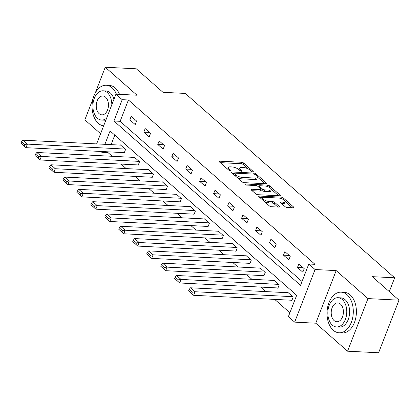 <?xml version="1.0" encoding="UTF-8"?>
<svg xmlns="http://www.w3.org/2000/svg" width="420" height="420" viewBox="0 0 420 420"><rect width="100%" height="100%" fill="white"/><g stroke="black" fill="none" stroke-linecap="round" stroke-linejoin="round"><path stroke-width="0.63" d="M252.861 171.843A1.118 0.389 21.2 0 0 253.286 171.707A1.118 0.389 21.2 0 0 253.097 171.344L243.758 163.123A1.596 0.557 21.2 0 0 241.663 162.283L219.728 161.175A1.596 0.557 21.2 0 0 219.114 161.369A1.596 0.557 21.2 0 0 219.387 161.889L228.727 170.111A1.118 0.389 21.2 0 0 230.191 170.698A1.118 0.389 21.2 0 0 230.622 170.557A1.118 0.389 21.2 0 0 230.433 170.2L229.22 169.134A5.108 1.78 21.2 0 1 228.359 167.48A5.108 1.78 21.2 0 1 230.312 166.856L232.139 166.945A5.108 1.78 21.2 0 1 238.849 169.622L240.056 170.683A1.118 0.389 21.2 0 0 241.526 171.271A1.118 0.389 21.2 0 0 241.952 171.134A1.118 0.389 21.2 0 0 241.763 170.772L240.555 169.706A5.108 1.78 21.2 0 1 239.689 168.058A5.108 1.78 21.2 0 1 241.642 167.428L243.469 167.522A5.108 1.78 21.2 0 1 250.184 170.195L251.391 171.26A1.118 0.389 21.2 0 0 252.861 171.843M285.133 206.687A1.596 0.557 21.2 0 0 287.228 207.522L293.386 207.837A1.596 0.557 21.2 0 0 293.995 207.638A1.596 0.557 21.2 0 0 293.722 207.123L283.353 197.988A1.596 0.557 21.2 0 0 281.253 197.153L259.319 196.046A1.596 0.557 21.2 0 0 258.709 196.24A1.596 0.557 21.2 0 0 258.983 196.754L269.351 205.889A1.596 0.557 21.2 0 0 271.451 206.724L278.88 207.102A1.596 0.557 21.2 0 0 279.494 206.903A1.596 0.557 21.2 0 0 279.221 206.388L274.785 202.482A1.596 0.557 21.2 0 0 272.685 201.647L269 201.458A4.274 1.491 21.2 0 1 264.584 200.051A4.274 1.491 21.2 0 1 262.668 197.841A4.274 1.491 21.2 0 1 264.296 197.316L278.738 198.046A4.274 1.491 21.2 0 1 283.159 199.453A4.274 1.491 21.2 0 1 285.07 201.663A4.274 1.491 21.2 0 1 283.442 202.188L281.032 202.067A1.596 0.557 21.2 0 0 280.423 202.262A1.596 0.557 21.2 0 0 280.697 202.781L285.133 206.687M399 300.163L378.599 352.769L347.56 351.194L367.962 298.589L399 300.163L372.32 276.665L394.663 277.793L185.32 93.434L162.976 92.3L136.29 68.806L105.257 67.232L137.041 95.225L115.936 94.159L122.204 99.677L128.41 99.992L315.01 264.322L308.805 264.012L315.074 269.53L294.667 322.135L288.398 316.617L296.672 295.286L110.072 130.956L104.885 144.328M367.962 298.589L336.179 270.596L315.074 269.53M266.049 183.766A1.596 0.557 21.2 0 0 266.658 183.566A1.596 0.557 21.2 0 0 266.39 183.052L256.022 173.917A1.596 0.557 21.2 0 0 253.922 173.082L231.987 171.974A1.596 0.557 21.2 0 0 231.378 172.168A1.596 0.557 21.2 0 0 231.646 172.683L242.02 181.818A1.596 0.557 21.2 0 0 244.115 182.653L266.049 183.766M269.687 185.955L280.056 195.085A1.596 0.557 21.2 0 1 280.329 195.605A1.596 0.557 21.2 0 1 279.715 195.799L257.78 194.691A1.596 0.557 21.2 0 1 255.685 193.856L251.244 189.945A1.596 0.557 21.2 0 1 250.976 189.43A1.596 0.557 21.2 0 1 251.585 189.231L260.484 189.683A1.596 0.557 21.2 0 0 261.093 189.488A1.596 0.557 21.2 0 0 260.82 188.969L257.88 186.38A1.596 0.557 21.2 0 0 255.78 185.54L246.519 185.073A1.118 0.389 21.2 0 1 245.364 184.706A1.118 0.389 21.2 0 1 244.86 184.128A1.118 0.389 21.2 0 1 245.291 183.992L267.587 185.12A1.596 0.557 21.2 0 1 269.687 185.955L269.173 187.273M105.257 67.232L95.261 92.993M93.056 98.684L84.851 119.837L100.595 133.707M389.303 291.622L394.663 277.793M128.41 99.992L120.141 121.317L302.022 281.494M129.838 119.847L135.214 124.577L136.589 121.023L131.219 116.293L129.838 119.847L135.587 120.141M143.808 132.148L149.179 136.878L150.559 133.324L145.189 128.594L143.808 132.148L149.552 132.442M157.778 144.448L163.149 149.184L164.525 145.625L159.154 140.894L157.778 144.448L163.522 144.743M171.743 156.749L177.114 161.485L178.495 157.93L173.124 153.195L171.743 156.749L177.487 157.043M185.714 169.05L191.084 173.785L192.465 170.231L187.089 165.496L185.714 169.05L191.457 169.344M199.678 181.356L205.054 186.086L206.43 182.532L201.059 177.802L199.678 181.356L205.427 181.645M213.649 193.657L219.02 198.387L220.4 194.833L215.03 190.103L213.649 193.657L219.392 193.946M227.619 205.958L232.99 210.688L234.365 207.134L228.995 202.403L227.619 205.958L233.363 206.246M241.584 218.258L246.955 222.989L248.335 219.434L242.965 214.704L241.584 218.258L247.328 218.547M255.554 230.559L260.925 235.289L262.306 231.735L256.93 227.005L255.554 230.559L261.298 230.848M269.519 242.86L274.895 247.59L276.271 244.036L270.9 239.305L269.519 242.86L275.268 243.149M283.49 255.161L288.86 259.891L290.241 256.337L284.865 251.606L283.49 255.161L289.233 255.449M297.455 267.461L302.831 272.192L304.206 268.637L298.835 263.907L297.455 267.461L303.203 267.755M108.302 151.841L108.008 152.597L112.203 156.292M121.044 164.078L126.168 168.593M135.014 176.379L140.138 180.894M148.979 188.68L154.103 193.195M162.95 200.981L168.073 205.496M176.915 213.281L182.038 217.796M190.885 225.582L196.009 230.097M204.85 237.883L209.979 242.398M218.82 250.189L223.944 254.698M232.79 262.49L237.914 266.999M246.755 274.79L251.879 279.3M260.726 287.091L265.85 291.606M274.691 299.392L289.889 312.774M114.791 135.114L111.095 144.638M123.737 152.618L124.183 153.017L125.559 149.462L120.188 144.727L120.047 145.094M137.702 164.923L138.149 165.317L139.529 161.763L134.159 157.028L134.017 157.395M151.672 177.224L152.119 177.618L153.5 174.064L148.124 169.328L147.982 169.696M165.638 189.525L166.089 189.919L167.465 186.365L162.094 181.634L161.952 181.997M179.608 201.826L180.054 202.22L181.435 198.665L176.064 193.935L175.922 194.297M193.578 214.127L194.024 214.52L195.4 210.966L190.029 206.236L189.887 206.598M207.543 226.427L207.989 226.821L209.37 223.267L203.999 218.537L203.858 218.899M221.513 238.728L221.959 239.122L223.34 235.567L217.964 230.837L217.822 231.2M235.478 251.029L235.93 251.422L237.305 247.868L231.934 243.138L231.793 243.5M249.448 263.329L249.895 263.723L251.276 260.169L245.9 255.439L245.763 255.806M263.419 275.63L263.865 276.024L265.24 272.47L259.87 267.74L259.728 268.107M277.384 287.931L277.83 288.325L279.211 284.77L273.84 280.04L273.698 280.408M291.354 300.232L291.8 300.631L293.181 297.077L287.805 292.341L287.663 292.709M336.179 270.596L315.772 323.201L347.56 351.194M315.772 323.201L294.667 322.135M108.008 152.597L101.798 152.281L100.868 151.463M122.204 99.677L113.93 121.007L300.531 285.338L308.805 264.012M96.642 143.908L115.936 94.159M102.097 151.526L101.798 152.281M120.141 121.317L113.93 121.007M239.689 168.058L239.138 169.481A5.108 1.78 21.2 0 0 239.106 169.848M228.359 167.48L227.808 168.903A5.108 1.78 21.2 0 0 227.771 169.276M248.099 168.851L243.206 164.54A1.596 0.557 21.2 0 0 241.112 163.706L220.253 162.65M234.029 173.523L232.517 173.45M264.973 183.708L257.45 177.088M255.281 174.683A1.118 0.389 21.2 0 0 253.811 174.101L234.559 173.124A1.118 0.389 21.2 0 0 234.129 173.261A1.118 0.389 21.2 0 0 234.318 173.623L235.594 174.746A5.108 1.78 21.2 0 0 242.309 177.418L255.465 178.085A5.108 1.78 21.2 0 0 257.418 177.455A5.108 1.78 21.2 0 0 256.557 175.807L255.281 174.683M237.127 177.508A5.108 1.78 21.2 0 0 241.757 178.841L242.309 177.418M257.418 177.455L256.867 178.878A5.108 1.78 21.2 0 1 254.914 179.508L241.757 178.841M271.378 189.352L278.639 195.746M252.116 190.712L259.933 191.105A1.596 0.557 21.2 0 0 260.542 190.906L261.093 189.488M257.408 186.055L259.234 186.144M269.714 190.15A4.274 1.491 21.2 0 0 271.346 189.625A4.274 1.491 21.2 0 0 269.43 187.415A4.274 1.491 21.2 0 0 265.01 186.008L259.922 185.75A1.596 0.557 21.2 0 0 259.313 185.95A1.596 0.557 21.2 0 0 259.581 186.464L262.526 189.058A1.596 0.557 21.2 0 0 264.626 189.893L269.714 190.15L269.162 191.572A4.274 1.491 21.2 0 0 270.795 191.047L271.346 189.625M269.162 191.572L264.075 191.315A1.596 0.557 21.2 0 1 261.975 190.481L261.03 189.646M285.07 201.663L284.519 203.086A4.274 1.491 21.2 0 1 282.891 203.611L281.563 203.542M262.668 197.841L262.117 199.264A4.274 1.491 21.2 0 0 262.08 199.484M264.779 201.863A4.274 1.491 21.2 0 0 268.448 202.881L269 201.458M277.804 207.049L274.234 203.905A1.596 0.557 21.2 0 0 272.134 203.065L268.448 202.881M262.778 197.668L259.849 197.521M292.304 207.779L285.106 201.442M125.113 149.063L27.384 144.118L22.906 140.175L120.635 145.121M24.686 144.512L27.384 144.118L26.003 147.677L21 143.178L24.134 145.934L24.686 144.512L21.551 141.755L21 143.178M124.325 152.649L26.003 147.677L24.134 145.934M22.906 140.175L21.551 141.755M116.419 94.185A20.339 13.12 -87.1 0 0 112.098 87.796A20.339 13.12 -87.1 0 0 106.234 85.26A20.339 13.12 -87.1 0 0 92.71 100.16A20.339 13.12 -87.1 0 0 98.311 123.344A20.339 13.12 -87.1 0 0 103.651 125.837M119.522 94.343A20.339 13.12 -87.1 0 0 115.206 87.953A20.339 13.12 -87.1 0 0 109.337 85.418L106.234 85.26M111.814 104.78A14.642 9.445 -87.1 0 0 107.315 92.631A14.642 9.445 -87.1 0 0 103.094 90.799L105.945 90.946A14.642 9.445 92.9 0 1 110.171 92.773A14.642 9.445 92.9 0 1 113.936 99.309M103.094 90.799A14.642 9.445 -87.1 0 0 93.356 101.53A14.642 9.445 -87.1 0 0 97.388 118.22A14.642 9.445 -87.1 0 0 101.614 120.052A14.642 9.445 -87.1 0 0 106.622 118.167M99.152 113.673A9.434 6.09 -87.1 0 0 101.876 114.849A9.434 6.09 -87.1 0 0 108.15 107.935A9.434 6.09 -87.1 0 0 105.551 97.177A9.434 6.09 -87.1 0 0 102.827 96.002A9.434 6.09 -87.1 0 0 96.553 102.916A9.434 6.09 -87.1 0 0 99.152 113.673M105.871 120.104A14.642 9.445 92.9 0 1 104.47 120.194L101.614 120.052M347.051 294.709A20.339 13.12 -87.1 0 0 341.187 292.173A20.339 13.12 -87.1 0 0 327.663 307.072A20.339 13.12 -87.1 0 0 333.265 330.256A20.339 13.12 -87.1 0 0 339.129 332.792A20.339 13.12 -87.1 0 0 352.653 317.893A20.339 13.12 -87.1 0 0 347.051 294.709M339.129 332.792L342.232 332.95A20.339 13.12 -87.1 0 0 355.761 318.05A20.339 13.12 -87.1 0 0 350.154 294.866A20.339 13.12 -87.1 0 0 344.29 292.331L341.187 292.173M338.042 297.712L340.898 297.859A14.642 9.445 92.9 0 1 345.119 299.686A14.642 9.445 92.9 0 1 349.156 316.381A14.642 9.445 92.9 0 1 339.418 327.106L336.562 326.965A14.642 9.445 -87.1 0 0 346.3 316.234A14.642 9.445 -87.1 0 0 342.263 299.544A14.642 9.445 -87.1 0 0 338.042 297.712A14.642 9.445 -87.1 0 0 328.304 308.443A14.642 9.445 -87.1 0 0 332.341 325.132A14.642 9.445 -87.1 0 0 336.562 326.965M334.105 320.586A9.434 6.09 -87.1 0 0 336.824 321.762A9.434 6.09 -87.1 0 0 343.103 314.848A9.434 6.09 -87.1 0 0 340.499 304.091A9.434 6.09 -87.1 0 0 337.78 302.915A9.434 6.09 -87.1 0 0 331.506 309.829A9.434 6.09 -87.1 0 0 334.105 320.586M139.083 161.364L41.354 156.424L36.876 152.481L134.605 157.427M38.656 156.812L41.354 156.424L39.974 159.978L34.97 155.479L38.105 158.235L38.656 156.812L35.522 154.056L34.97 155.479M138.29 164.95L39.974 159.978L38.105 158.235M36.876 152.481L35.522 154.056M153.048 173.67L55.319 168.725L50.846 164.782L148.575 169.727M52.621 169.118L55.319 168.725L53.944 172.279L48.935 167.779L52.07 170.536L52.621 169.118L49.487 166.357L48.935 167.779M152.261 177.251L53.944 172.279L52.07 170.536M50.846 164.782L49.487 166.357M167.018 185.971L69.29 181.025L64.811 177.083L162.54 182.028M66.591 181.419L69.29 181.025L67.909 184.579L62.905 180.08L66.04 182.837L66.591 181.419L63.457 178.658L62.905 180.08M166.231 189.551L67.909 184.579L66.04 182.837M64.811 177.083L63.457 178.658M180.989 198.272L83.255 193.326L78.782 189.383L176.51 194.329M80.556 193.72L83.255 193.326L81.879 196.88L76.87 192.381L80.005 195.143L80.556 193.72L77.422 190.958L76.87 192.381M180.196 201.852L81.879 196.88L80.005 195.143M78.782 189.383L77.422 190.958M194.953 210.572L97.225 205.627L92.746 201.684L190.475 206.63M94.526 206.021L97.225 205.627L95.844 209.181L90.841 204.682L93.975 207.443L94.526 206.021L91.392 203.259L90.841 204.682M194.166 214.158L95.844 209.181L93.975 207.443M92.746 201.684L91.392 203.259M208.924 222.873L111.195 217.928L106.717 213.985L204.446 218.93M108.496 218.321L111.195 217.928L109.814 221.482L104.811 216.983L107.94 219.744L108.496 218.321L105.362 215.56L104.811 216.983M208.131 226.459L109.814 221.482L107.94 219.744M106.717 213.985L105.362 215.56M222.889 235.174L125.16 230.228L120.682 226.286L218.416 231.231M122.462 230.622L125.16 230.228L123.785 233.783L118.776 229.283L121.91 232.045L122.462 230.622L119.327 227.861L118.776 229.283M222.101 238.76L123.785 233.783L121.91 232.045M120.682 226.286L119.327 227.861M236.859 247.475L139.13 242.529L134.652 238.586L232.381 243.532M136.432 242.923L139.13 242.529L137.75 246.083L132.746 241.584L135.881 244.346L136.432 242.923L133.298 240.161L132.746 241.584M236.072 251.06L137.75 246.083L135.881 244.346M134.652 238.586L133.298 240.161M250.829 259.775L153.095 254.83L148.622 250.887L246.351 255.833M150.397 255.224L153.095 254.83L151.72 258.384L146.711 253.885L149.846 256.646L150.397 255.224L147.263 252.462L146.711 253.885M250.037 263.361L151.72 258.384L149.846 256.646M148.622 250.887L147.263 252.462M264.794 272.076L167.066 267.13L162.587 263.188L260.316 268.133M164.367 267.524L167.066 267.13L165.685 270.685L160.681 266.185L163.816 268.947L164.367 267.524L161.233 264.768L160.681 266.185M264.007 275.662L165.685 270.685L163.816 268.947M162.587 263.188L161.233 264.768M278.764 284.377L181.036 279.431L176.558 275.489L274.286 280.434M178.332 279.825L181.036 279.431L179.655 282.986L174.647 278.486L177.781 281.248L178.332 279.825L175.203 277.069L174.647 278.486M277.972 287.963L179.655 282.986L177.781 281.248M176.558 275.489L175.203 277.069M292.73 296.678L195.001 291.737L190.523 287.794L288.256 292.735M192.302 292.126L195.001 291.737L193.625 295.292L188.617 290.792L191.751 293.548L192.302 292.126L189.168 289.369L188.617 290.792M291.942 300.263L193.625 295.292L191.751 293.548M190.523 287.794L189.168 289.369M252.903 171.843L253.097 171.344M230.239 170.698L230.433 170.2M241.568 171.271L241.763 170.772M240.146 170.756L240.555 169.706M228.816 170.184L229.22 169.134M219.434 161.931L219.728 161.175M241.112 163.706L241.663 162.283M243.206 164.54L243.758 163.123M231.693 172.725L231.987 171.974M253.533 174.085L253.922 173.082M255.612 174.972L256.022 173.917M266.112 183.766L266.39 183.052M233.909 174.678L234.318 173.623M235.184 175.802L235.594 174.746M254.914 179.508L255.465 178.085M279.778 195.804L280.056 195.085M251.291 189.987L251.585 189.231M259.933 191.105L260.484 189.683M245.086 184.517L245.291 183.992M267.089 186.407L267.587 185.12M259.172 187.52L259.581 186.464M261.975 190.481L262.526 189.058M264.075 191.315L264.626 189.893M280.744 202.823L281.032 202.067M282.891 203.611L283.442 202.188M272.134 203.065L272.685 201.647M274.234 203.905L274.785 202.482M278.943 207.102L279.221 206.388M259.03 196.796L259.319 196.046M280.76 198.429L281.253 197.153M282.849 199.285L283.353 197.988M293.449 207.837L293.722 207.123M233.667 174.463L234.129 173.261M258.825 187.21L259.313 185.95"/></g></svg>
